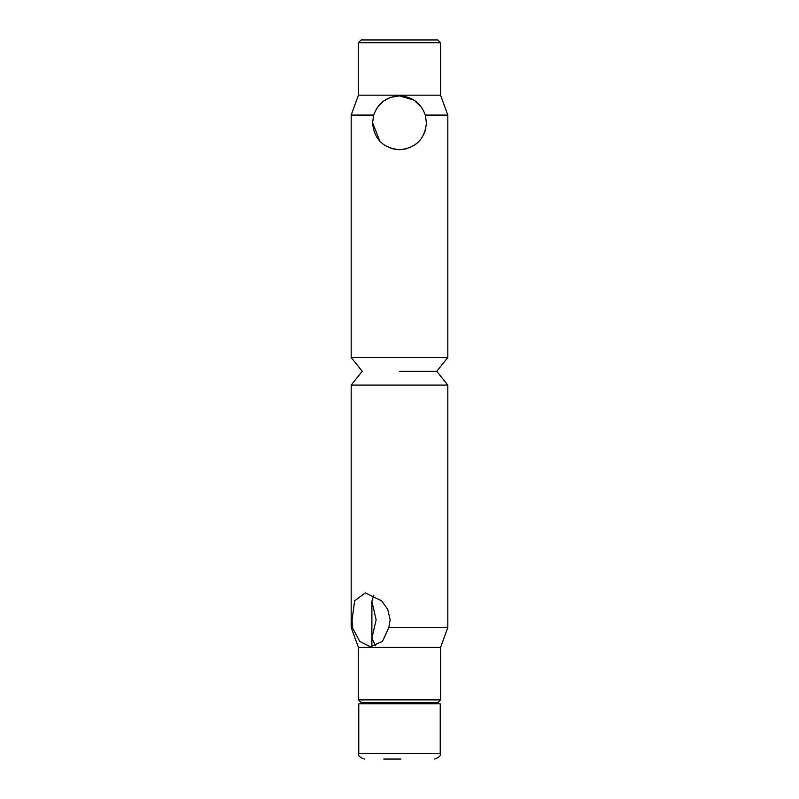 <?xml version="1.0" encoding="UTF-8"?>
<svg xmlns="http://www.w3.org/2000/svg" width="799" height="799" viewBox="0 0 799 799"><rect width="100%" height="100%" fill="white"/><g stroke="black" fill="none" stroke-linecap="round" stroke-linejoin="round"><path stroke-width="1.2" d="M426.426 122.786L425.298 115.086L426.426 122.786C424.888 139.156 415.909 148.135 399.5 149.713L394.726 149.283M392.069 148.664L399.5 149.713C383.081 148.125 374.112 139.146 372.574 122.786L373.702 115.086L351.18 115.086L351.18 357.493L447.82 357.493L447.82 115.086L425.298 115.086C420.953 103.031 412.354 96.619 399.5 95.86L390.641 97.358M413.832 145.568L417.957 142.392M424.389 133.053L425.847 128.319M399.5 371.295L436.773 371.295L399.5 371.295M378.886 140.105L382.302 143.5M385.168 145.568L392.159 148.684M399.5 149.713L406.561 148.764M420.064 140.155L416.389 143.75M415.74 144.259L409.348 147.845M372.574 122.786L379.924 141.273M440.569 42.707L358.431 42.707L361.188 39.95L437.812 39.95L440.569 42.707L440.569 95.171L358.431 95.171L351.18 115.086M389.233 97.897L383.26 101.313L377.158 107.765L383.18 101.373M373.702 115.086C378.067 103.021 386.666 96.609 399.5 95.86L404.274 96.289M421.722 107.585L414.122 100.185L399.5 95.86M399.5 627.505L447.82 627.505L447.82 385.098L351.18 385.098L351.18 627.505L352.369 627.505L352.089 619.804L354.626 600.788L365.333 592.888L381.582 600.798L387.725 609.367L390.162 619.804L388.843 627.505L399.5 627.505M351.18 357.493L362.227 371.295L351.18 385.098M447.82 357.493L436.773 371.295L447.82 385.098M388.843 627.505L382.471 641.397L370.277 646.731L359.72 641.387L352.369 627.505M373.872 595.165L371.885 601.267L376.129 619.804L371.885 638.341L375.56 645.752M358.431 699.884L440.569 699.884L437.812 702.641L361.188 702.641L358.431 699.884L358.431 647.42L440.569 647.42L447.82 627.505M440.569 699.884L440.569 647.42M383.78 759.05L400.958 759.05M371.885 601.267L371.885 646.631M440.229 753.527L358.771 753.527L358.771 703.829L440.229 703.829L440.229 753.527C440.988 755.704 439.15 757.542 434.706 759.05M440.569 95.171L447.82 115.086M358.431 42.707L358.431 95.171M358.431 647.42L351.18 627.505M427.605 702.641L429.872 703.829M358.771 753.527C358.012 755.704 359.85 757.542 364.294 759.05M371.395 702.641L369.128 703.829"/></g></svg>
